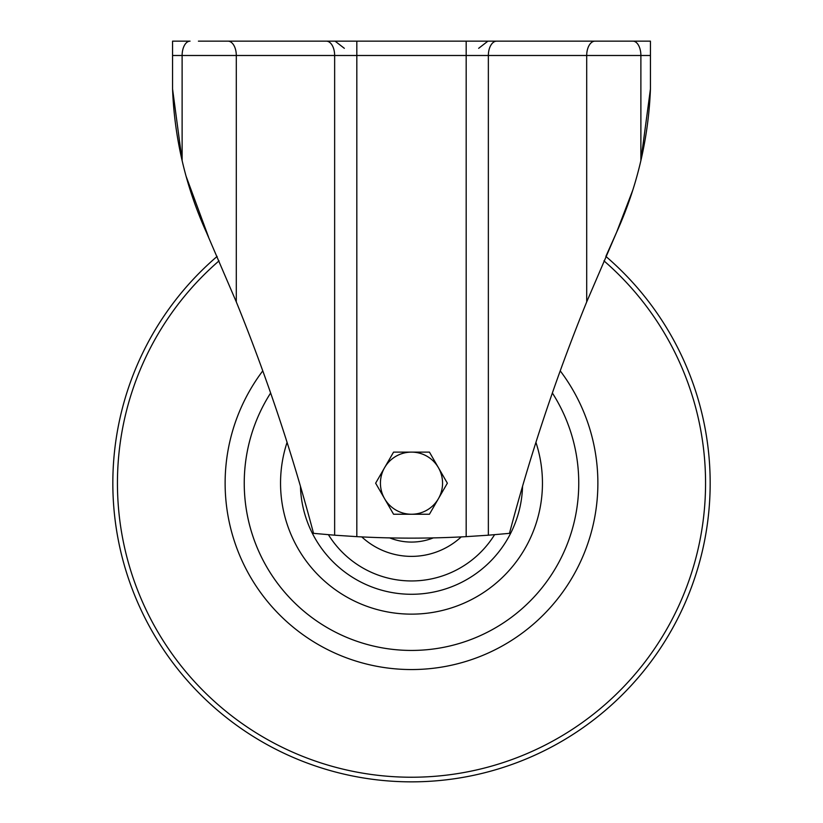 <?xml version="1.0" encoding="UTF-8"?>
<svg xmlns="http://www.w3.org/2000/svg" width="823" height="823" viewBox="0 0 823 823"><rect width="100%" height="100%" fill="white"/><g stroke="black" fill="none" stroke-linecap="round" stroke-linejoin="round"><path stroke-width="1.23" d="M710.167 483.183A298.667 298.667 0 0 1 411.5 781.85A298.667 298.667 0 0 1 112.833 483.183A298.667 298.667 0 0 0 411.5 781.85A298.667 298.667 0 0 0 605.872 256.416L616.602 232.302L632.846 189.969M478.657 48.32L487.916 41.15L466.178 41.15L650.437 41.15L650.437 88.935C649.512 113.132 646.322 137.019 640.88 160.608L650.427 89.069M198.415 41.15L466.178 41.15L466.178 55.491L356.822 55.491L356.822 536.647A1006.519 1006.519 0 0 0 466.178 536.647L466.178 55.491L488.358 55.491L488.358 535.197L466.178 536.647M223.825 41.15L227.981 41.15A14.341 8.323 -90 0 1 236.294 55.491L236.294 301.897C266.971 377.407 292.721 454.563 313.532 533.355L334.642 535.197L334.642 55.491L182.12 55.491A14.341 7.932 -90 0 1 190.051 41.15L172.563 41.15L172.563 88.935C173.488 113.132 176.678 137.019 182.12 160.608L172.573 89.069M565.957 41.15L496.681 41.15A14.341 8.323 -90 0 0 488.358 55.491L586.706 55.491A14.341 8.323 -90 0 1 595.019 41.15L614.431 41.15M208.569 237.117L186.091 176.245M650.437 55.491L640.88 55.491L640.88 160.608C635.212 185.144 627.126 209.042 616.602 232.302L586.706 301.897C556.029 377.407 530.279 454.563 509.468 533.355L488.358 535.197M356.822 536.647L334.642 535.197M172.563 55.491L182.12 55.491L182.12 160.608C187.788 185.144 195.874 209.042 206.398 232.302L236.294 301.897M384.598 498.707A31.058 31.058 0 0 1 411.5 452.115L393.569 452.115L375.638 483.183L393.569 514.241L411.5 514.241A31.058 31.058 0 0 1 384.598 498.707M438.402 498.707A31.058 31.058 0 0 1 411.5 514.241L429.431 514.241L438.402 498.707L447.362 483.183L438.402 467.649A31.058 31.058 0 0 1 438.402 498.707M438.402 467.649A31.058 31.058 0 0 0 411.5 452.115L429.431 452.115L438.402 467.649M244.246 483.183A167.254 167.254 0 0 1 270.633 393.003A167.254 167.254 0 0 0 411.5 650.437A167.254 167.254 0 0 0 578.754 483.183A167.254 167.254 0 0 1 411.5 650.437A167.254 167.254 0 0 1 244.246 483.183M552.367 393.003A167.254 167.254 0 0 1 578.754 483.183A167.254 167.254 0 0 0 552.367 393.003M112.833 483.183A298.667 298.667 0 0 1 217.128 256.416M560.226 370.864A186.368 186.368 0 0 1 411.5 669.552A186.368 186.368 0 0 1 262.774 370.864M632.949 41.15A14.341 7.932 -90 0 1 640.88 55.491L586.706 55.491L586.706 301.897M356.822 41.15L356.822 55.491L334.642 55.491A14.341 8.323 -90 0 0 326.32 41.15M328.418 534.703A97.752 97.752 0 0 0 494.582 534.703M522.554 486.239A111.095 111.095 0 0 1 411.5 594.278A111.095 111.095 0 0 1 300.446 486.239M389.721 537.903A58.896 58.896 0 0 0 433.279 537.903M461.219 536.905A73.206 73.206 0 0 1 361.781 536.905M535.927 442.352A130.96 130.96 0 0 1 411.5 614.143A130.96 130.96 0 0 1 287.073 442.352M219.052 260.85A294.048 294.048 0 0 0 411.5 777.231A294.048 294.048 0 0 0 603.948 260.85M344.343 48.32L335.084 41.15"/></g></svg>

